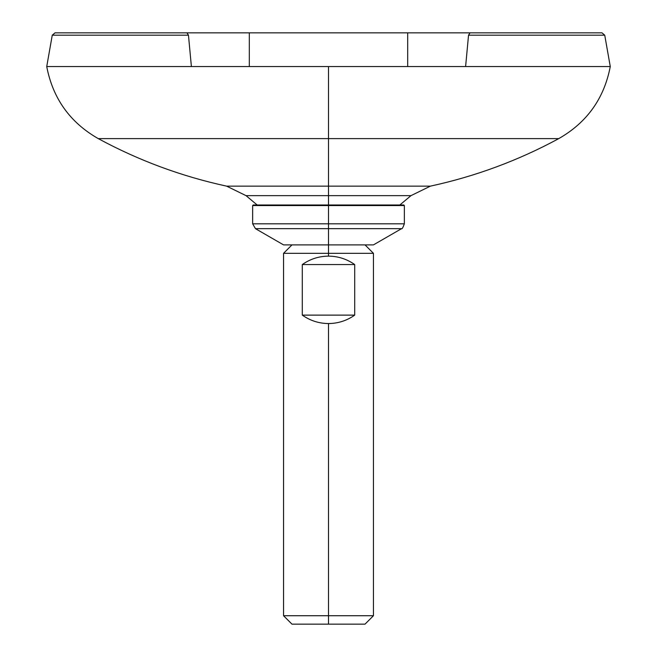 <?xml version="1.0" encoding="UTF-8"?>
<svg xmlns="http://www.w3.org/2000/svg" width="657" height="657" viewBox="0 0 657 657"><rect width="100%" height="100%" fill="white"/><g stroke="black" fill="none" stroke-linecap="round" stroke-linejoin="round"><path stroke-width="0.99" d="M328.5 205L328.5 195.646L410.962 195.646L328.5 195.646L328.5 223.807L252.649 223.807L328.5 223.807L328.5 205.559L404.351 205.559L252.649 205.559L328.5 205.559L328.5 205L403.792 205L404.351 205.559L404.351 223.807L328.5 223.807L404.351 223.807C402.955 227.634 402.018 229.26 401.542 228.669L328.5 228.669L328.5 244.889L283.553 244.889L255.458 228.669L401.542 228.669L373.447 244.889L328.5 244.889L328.5 223.807L328.5 228.669L255.458 228.669L252.649 223.807L252.649 205.559L253.208 205L399.817 205L410.962 195.646L430.384 186.145L328.5 186.145L328.5 195.646L328.5 138.619L558.746 138.619L328.5 138.619L328.5 66.562L328.5 186.145L226.616 186.145L430.384 186.145C475.422 176.388 518.209 160.554 558.746 138.619C586.972 122.506 604.153 98.484 610.271 66.562L465.608 66.562L610.271 66.562L604.736 35.174L468.54 35.174L470.034 32.85L186.966 32.85L188.46 35.174L191.392 66.562L249.307 66.562L46.729 66.562L191.392 66.562L188.46 35.174L52.264 35.174L188.46 35.174L186.966 32.85L407.693 32.85L407.693 66.562L249.307 66.562L249.307 32.85L249.307 66.562L465.608 66.562L407.693 66.562L407.693 32.85L601.976 32.85L604.736 35.174L468.54 35.174L470.034 32.85M257.183 205L246.038 195.646L328.5 195.646L246.038 195.646L226.616 186.145C181.578 176.388 138.791 160.554 98.254 138.619L328.5 138.619L98.254 138.619C70.028 122.506 52.847 98.484 46.729 66.562L52.264 35.174L55.024 32.85L186.966 32.85M465.608 66.562L468.54 35.174L465.608 66.562M291.979 244.889L283.553 253.323L328.5 253.323L283.553 253.323L283.553 615.724L328.5 615.724L283.553 615.724L291.979 624.15L328.5 624.15L328.5 323.556L328.5 624.15L291.979 624.15L365.021 624.15L373.447 615.724L328.5 615.724L373.447 615.724L373.447 253.323L365.021 244.889L328.5 244.889L328.5 253.323L373.447 253.323L328.5 253.323L328.5 256.131L328.5 244.889M328.5 323.556C338.109 323.466 346.847 320.657 354.706 315.122L354.706 264.557C346.847 259.022 338.109 256.214 328.5 256.131C318.891 256.214 310.153 259.022 302.294 264.557L302.294 315.122C310.153 320.657 318.891 323.466 328.5 323.556C318.891 323.466 310.153 320.657 302.294 315.122L354.706 315.122C346.847 320.657 338.109 323.466 328.5 323.556M354.706 264.557L354.706 315.122L302.294 315.122L302.294 264.557L354.706 264.557L302.294 264.557C310.153 259.022 318.891 256.214 328.5 256.131C338.109 256.214 346.847 259.022 354.706 264.557"/></g></svg>
